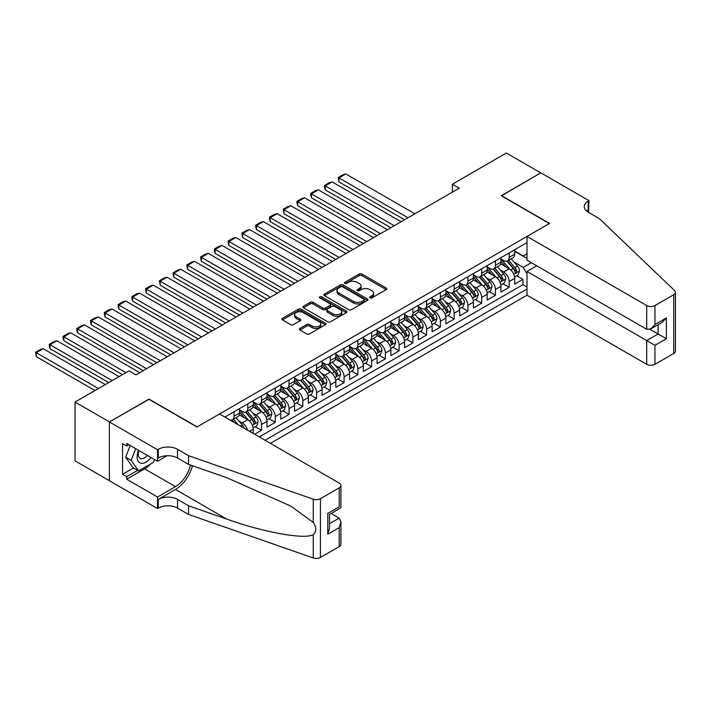 <?xml version="1.0" encoding="UTF-8"?>
<svg xmlns="http://www.w3.org/2000/svg" width="711" height="711" viewBox="0 0 711 711"><rect width="100%" height="100%" fill="white"/><g stroke="black" fill="none" stroke-linecap="round" stroke-linejoin="round"><path stroke-width="1.07" d="M369.987 297.9A1.333 0.773 0 0 0 371.88 297.9L386.233 289.617A1.911 1.102 0 0 0 386.793 288.835A1.911 1.102 0 0 0 386.233 288.053L361.917 274.019A1.911 1.102 0 0 0 359.224 274.019L344.871 282.303A1.333 0.773 0 0 0 344.48 282.854A1.333 0.773 0 0 0 344.871 283.396A1.333 0.773 0 0 0 346.764 283.396L348.621 282.329A6.115 3.528 0 0 1 357.26 282.329L359.286 283.493A6.115 3.528 0 0 1 361.081 285.991A6.115 3.528 0 0 1 359.286 288.488L357.429 289.555A1.333 0.773 0 0 0 357.038 290.106A1.333 0.773 0 0 0 357.429 290.648A1.333 0.773 0 0 0 359.322 290.648L361.179 289.581A6.115 3.528 0 0 1 369.818 289.581L371.844 290.746A6.115 3.528 0 0 1 373.639 293.243A6.115 3.528 0 0 1 371.844 295.74L369.987 296.807A1.333 0.773 0 0 0 369.596 297.358A1.333 0.773 0 0 0 369.987 297.9L369.987 296.807M299.935 328.446A1.911 1.102 0 0 0 299.375 329.229A1.911 1.102 0 0 0 299.935 330.002L306.752 333.939A1.911 1.102 0 0 0 309.454 333.939L325.389 324.74A1.911 1.102 0 0 0 325.949 323.958A1.911 1.102 0 0 0 325.389 323.185L301.082 309.152A1.911 1.102 0 0 0 298.38 309.152L282.445 318.35A1.911 1.102 0 0 0 281.885 319.123A1.911 1.102 0 0 0 282.445 319.906L290.683 324.66A1.911 1.102 0 0 0 293.385 324.66L300.202 320.723A1.911 1.102 0 0 0 300.762 319.95A1.911 1.102 0 0 0 300.202 319.168L296.114 316.813A5.11 2.951 0 0 1 294.621 314.724A5.11 2.951 0 0 1 297.776 311.996A5.11 2.951 0 0 1 303.339 312.636L319.346 321.879A5.11 2.951 0 0 1 320.839 323.958A5.11 2.951 0 0 1 317.693 326.687A5.11 2.951 0 0 1 312.12 326.047L309.454 324.509A1.911 1.102 0 0 0 306.752 324.509L299.935 328.446L299.935 330.002M148.99 399.315L109.432 421.916L75.037 402.053L75.037 460.835L109.361 480.654M148.99 399.075L197.143 426.876L549.363 223.53L501.211 195.729L540.76 172.889L506.365 153.025L452.365 184.211L452.365 192.148M75.037 402.053L129.038 370.875L135.917 374.848L459.244 188.175L452.365 184.211M348.754 309.694A1.911 1.102 0 0 0 351.456 309.694L367.391 300.495A1.911 1.102 0 0 0 367.951 299.713A1.911 1.102 0 0 0 367.391 298.931L343.084 284.898A1.911 1.102 0 0 0 340.382 284.898L324.447 294.096A1.911 1.102 0 0 0 323.887 294.878A1.911 1.102 0 0 0 324.447 295.66L348.754 309.694M320.323 298.193A1.333 0.773 0 0 1 321.674 298.38L321.674 296.789L346.39 311.054A1.911 1.102 0 0 1 346.95 311.836A1.911 1.102 0 0 1 346.39 312.618L330.455 321.816A1.911 1.102 0 0 1 327.753 321.816L303.446 307.783L303.446 306.228A1.911 1.102 0 0 0 302.886 307.001A1.911 1.102 0 0 0 303.446 307.783M303.446 306.228L310.263 302.291A1.911 1.102 0 0 1 312.964 302.291L322.821 307.979A1.911 1.102 0 0 0 325.522 307.979L330.046 305.366A1.911 1.102 0 0 0 330.606 304.584A1.911 1.102 0 0 0 330.046 303.81L319.781 297.882A1.333 0.773 0 0 1 319.39 297.331A1.333 0.773 0 0 1 320.217 296.62A1.333 0.773 0 0 1 321.674 296.789M254.654 434.27L261.532 430.297L255.276 426.68M252.574 412.967L256.031 414.966A7.785 4.497 60 0 1 261.532 424.494L267.034 421.321L267.034 427.115L275.29 422.352L269.034 418.735M266.332 405.03L269.789 407.021A7.785 4.497 60 0 1 275.29 416.557L280.792 413.375L280.792 419.17L289.048 414.406L282.791 410.798M280.09 397.085L283.547 399.075A7.785 4.497 60 0 1 289.048 408.612L294.558 405.43L294.558 411.234L302.806 406.461L296.549 402.853M293.856 389.139L297.305 391.13A7.785 4.497 60 0 1 302.806 400.666L308.316 397.485L308.316 403.288L316.573 398.524L310.307 394.907M307.614 381.194L311.062 383.193A7.785 4.497 60 0 1 316.573 392.721L322.074 389.548L322.074 395.343L330.331 390.579L324.065 386.962M321.372 373.248L324.82 375.248A7.785 4.497 60 0 1 330.331 384.775L335.832 381.603L335.832 387.397L344.088 382.634L337.823 379.016M335.13 365.312L338.578 367.303A7.785 4.497 60 0 1 344.088 376.839L349.59 373.657L349.59 379.461L357.846 374.688L351.581 371.08M348.888 357.366L352.345 359.357A7.785 4.497 60 0 1 357.846 368.893L363.348 365.712L363.348 371.515L371.604 366.752L365.338 363.134M362.646 349.421L366.103 351.421A7.785 4.497 60 0 1 371.604 360.948L377.106 357.775L377.106 363.57L385.362 358.806L379.105 355.189M376.403 341.476L379.861 343.475A7.785 4.497 60 0 1 385.362 353.003L390.863 349.83L390.863 355.624L399.12 350.861L392.863 347.244M390.161 333.539L393.618 335.53A7.785 4.497 60 0 1 399.12 345.066L404.621 341.884L404.621 347.679L412.878 342.915L406.621 339.307M403.919 325.594L407.376 327.584A7.785 4.497 60 0 1 412.878 337.121L418.379 333.939L418.379 339.742L426.636 334.97L420.379 331.362M417.677 317.648L421.134 319.639A7.785 4.497 60 0 1 426.636 329.175L432.137 325.994L432.137 331.797L440.393 327.033L434.137 323.416M431.435 309.703L434.892 311.702A7.785 4.497 60 0 1 440.393 321.23L445.895 318.057L445.895 323.852L454.151 319.088L447.894 315.471M445.193 301.757L448.65 303.757A7.785 4.497 60 0 1 454.151 313.284L459.662 310.112L459.662 315.906L467.909 311.142L461.652 307.525M458.95 293.821L462.408 295.812A7.785 4.497 60 0 1 467.909 305.348L473.419 302.166L473.419 307.97L481.667 303.197L475.41 299.589M472.717 285.875L476.166 287.866A7.785 4.497 60 0 1 481.667 297.402L487.177 294.221L487.177 300.024L495.434 295.261L489.168 291.643M486.475 277.93L489.923 279.93A7.785 4.497 60 0 1 495.434 289.457L500.935 286.284L500.935 292.079L509.192 287.315L509.192 281.512A7.785 4.497 -120 0 0 503.681 271.984L500.233 269.984M502.926 283.698L509.192 287.315M253.276 433.47L253.276 429.266A7.785 4.497 -120 0 0 247.775 419.73L239.269 414.815M247.455 430.111A7.785 4.497 60 0 0 242.273 422.912L238.816 420.912M267.034 421.321A7.785 4.497 -120 0 0 261.532 411.785L253.027 406.879M280.792 413.375A7.785 4.497 -120 0 0 275.29 403.839L266.785 398.933M294.558 405.43A7.785 4.497 -120 0 0 289.048 395.903L280.543 390.988M308.316 397.485A7.785 4.497 -120 0 0 302.806 387.957L294.301 383.042M322.074 389.548A7.785 4.497 -120 0 0 316.573 380.012L308.059 375.097M335.832 381.603A7.785 4.497 -120 0 0 330.331 372.066L321.816 367.16M349.59 373.657A7.785 4.497 -120 0 0 344.088 364.13L335.574 359.215M363.348 365.712A7.785 4.497 -120 0 0 357.846 356.184L349.332 351.27M377.106 357.775A7.785 4.497 -120 0 0 371.604 348.239L363.09 343.324M390.863 349.83A7.785 4.497 -120 0 0 385.362 340.293L376.857 335.388M404.621 341.884A7.785 4.497 -120 0 0 399.12 332.348L390.615 327.442M418.379 333.939A7.785 4.497 -120 0 0 412.878 324.412L404.372 319.497M432.137 325.994A7.785 4.497 -120 0 0 426.636 316.466L418.13 311.551M445.895 318.057A7.785 4.497 -120 0 0 440.393 308.521L431.888 303.606M459.662 310.112A7.785 4.497 -120 0 0 454.151 300.575L445.646 295.669M473.419 302.166A7.785 4.497 -120 0 0 467.909 292.639L459.404 287.724M487.177 294.221A7.785 4.497 -120 0 0 481.667 284.693L473.162 279.779M500.935 286.284A7.785 4.497 -120 0 0 495.434 276.748L486.919 271.833M270.411 443.362L527.002 295.216L646.708 364.325L646.708 340.578L658.128 333.983L658.128 324.678M265.043 440.26L527.002 289.022M527.002 242.629L224.872 417.073M239.518 409.883L242.273 411.465A7.785 4.497 60 0 0 246.166 411.856L251.667 408.674A7.785 4.497 -120 0 0 253.276 405.11L253.276 400.666M253.276 401.937L256.031 403.528A7.785 4.497 60 0 0 259.924 403.91L265.425 400.737A7.785 4.497 -120 0 0 267.034 397.173L267.034 392.721M267.034 393.992L269.789 395.583A7.785 4.497 60 0 0 273.682 395.965L279.183 392.792A7.785 4.497 -120 0 0 280.792 389.228L280.792 384.775M280.792 386.046L283.547 387.637A7.785 4.497 60 0 0 287.44 388.028L292.941 384.847A7.785 4.497 -120 0 0 294.558 381.283L294.558 376.839M294.558 378.11L297.305 379.692A7.785 4.497 60 0 0 301.197 380.083L306.699 376.901A7.785 4.497 -120 0 0 308.316 373.337L308.316 368.893M308.316 370.164L311.062 371.755A7.785 4.497 60 0 0 314.955 372.137L320.457 368.956A7.785 4.497 -120 0 0 322.074 365.401L322.074 360.948M322.074 362.219L324.82 363.81A7.785 4.497 60 0 0 328.713 364.192L334.214 361.019A7.785 4.497 -120 0 0 335.832 357.455L335.832 353.003M335.832 354.274L338.578 355.864A7.785 4.497 60 0 0 342.471 356.247L347.981 353.074A7.785 4.497 -120 0 0 349.59 349.51L349.59 345.057M349.59 346.337L352.345 347.919A7.785 4.497 60 0 0 356.229 348.31L361.739 345.128A7.785 4.497 -120 0 0 363.348 341.564L363.348 337.121M363.348 338.392L366.103 339.974A7.785 4.497 60 0 0 369.987 340.365L375.497 337.183A7.785 4.497 -120 0 0 377.106 333.619L377.106 329.175M377.106 330.446L379.861 332.037A7.785 4.497 60 0 0 383.753 332.419L389.255 329.246A7.785 4.497 -120 0 0 390.863 325.682L390.863 321.23M390.863 322.501L393.618 324.092A7.785 4.497 60 0 0 397.511 324.474L403.013 321.301A7.785 4.497 -120 0 0 404.621 317.737L404.621 313.284M404.621 314.555L407.376 316.146A7.785 4.497 60 0 0 411.269 316.537L416.77 313.355A7.785 4.497 -120 0 0 418.379 309.792L418.379 305.348M418.379 306.619L421.134 308.201A7.785 4.497 60 0 0 425.027 308.592L430.528 305.41A7.785 4.497 -120 0 0 432.137 301.846L432.137 297.402M432.137 298.673L434.892 300.264A7.785 4.497 60 0 0 438.785 300.646L444.286 297.465A7.785 4.497 -120 0 0 445.895 293.91L445.895 289.457M445.895 290.728L448.65 292.319A7.785 4.497 60 0 0 452.543 292.701L458.044 289.528A7.785 4.497 -120 0 0 459.662 285.964L459.662 281.512M459.662 282.782L462.408 284.373A7.785 4.497 60 0 0 466.3 284.755L471.802 281.583A7.785 4.497 -120 0 0 473.419 278.019L473.419 273.575M473.419 274.846L476.166 276.428A7.785 4.497 60 0 0 480.058 276.819L485.56 273.637A7.785 4.497 -120 0 0 487.177 270.073L487.177 265.63M487.177 266.901L489.923 268.491A7.785 4.497 60 0 0 493.816 268.874L499.318 265.692A7.785 4.497 -120 0 0 500.935 262.128L500.935 257.684M259.266 436.927L522.949 284.693L522.949 279.37L514.693 284.133L514.693 278.339A7.785 4.497 -120 0 0 509.192 268.802L500.677 263.897M500.935 258.955L503.681 260.546A7.785 4.497 -120 0 0 507.574 260.928A7.785 4.497 -120 0 0 509.192 257.364L509.192 252.92M507.574 260.928L513.075 257.755A7.785 4.497 -120 0 0 514.693 254.191L514.693 249.739M225.76 417.588L225.76 416.548M234.017 411.785L234.017 416.237A7.785 4.497 60 0 1 232.408 419.801A7.785 4.497 60 0 1 230.009 420.032M232.408 419.801L237.909 416.619A7.785 4.497 -120 0 0 239.518 413.055L239.518 408.612M247.775 403.839L247.775 408.292A7.785 4.497 60 0 1 246.166 411.856M261.532 395.903L261.532 400.346A7.785 4.497 60 0 1 259.924 403.91M275.29 387.957L275.29 392.401A7.785 4.497 60 0 1 273.682 395.965M289.048 380.012L289.048 384.464A7.785 4.497 60 0 1 287.44 388.028M302.806 372.066L302.806 376.519A7.785 4.497 60 0 1 301.197 380.083M316.573 364.13L316.573 368.574A7.785 4.497 60 0 1 314.955 372.137M330.331 356.184L330.331 360.628A7.785 4.497 60 0 1 328.713 364.192M344.088 348.239L344.088 352.692A7.785 4.497 60 0 1 342.471 356.247M357.846 340.293L357.846 344.746A7.785 4.497 60 0 1 356.229 348.31M371.604 332.348L371.604 336.801A7.785 4.497 60 0 1 369.987 340.365M385.362 324.412L385.362 328.855A7.785 4.497 60 0 1 383.753 332.419M399.12 316.466L399.12 320.91A7.785 4.497 60 0 1 397.511 324.474M412.878 308.521L412.878 312.973A7.785 4.497 60 0 1 411.269 316.537M426.636 300.575L426.636 305.028A7.785 4.497 60 0 1 425.027 308.592M440.393 292.639L440.393 297.082A7.785 4.497 60 0 1 438.785 300.646M454.151 284.693L454.151 289.137A7.785 4.497 60 0 1 452.543 292.701M467.909 276.748L467.909 281.2A7.785 4.497 60 0 1 466.3 284.755M481.667 268.802L481.667 273.255A7.785 4.497 60 0 1 480.058 276.819M495.434 260.857L495.434 265.31A7.785 4.497 60 0 1 493.816 268.874M495.434 289.457L495.434 295.261M481.667 297.402L481.667 303.197M467.909 305.348L467.909 311.142M454.151 313.284L454.151 319.088M440.393 321.23L440.393 327.033M426.636 329.175L426.636 334.97M412.878 337.121L412.878 342.915M399.12 345.066L399.12 350.861M385.362 353.003L385.362 358.806M371.604 360.948L371.604 366.752M357.846 368.893L357.846 374.688M344.088 376.839L344.088 382.634M330.331 384.775L330.331 390.579M316.573 392.721L316.573 398.524M302.806 400.666L302.806 406.461M289.048 408.612L289.048 414.406M275.29 416.557L275.29 422.352M261.532 424.494L261.532 430.297M527.002 273.931L523.225 267.372L513.991 262.048M523.225 267.372L531.339 262.688M514.693 251.33L527.002 258.44M514.693 251.01L523.225 255.933L527.002 253.756M516.684 275.752L522.949 279.37M522.949 284.693L527.002 287.04M370.529 298.087L371.844 297.322A6.115 3.528 0 0 0 373.639 294.834L373.639 293.243M361.081 285.991L361.081 287.582A6.115 3.528 0 0 1 359.286 290.07L357.962 290.835M386.206 289.635L361.917 275.61A1.911 1.102 0 0 0 359.224 275.61L345.404 283.591M367.365 300.504L343.084 286.489A1.911 1.102 0 0 0 340.382 286.489L324.474 295.669M364.014 300.255A1.333 0.773 0 0 0 364.405 299.713A1.333 0.773 0 0 0 364.014 299.171L342.675 286.844A1.333 0.773 0 0 0 340.782 286.844L338.827 287.982A6.115 3.528 0 0 0 337.041 290.47A6.115 3.528 0 0 0 338.827 292.968L353.411 301.393A6.115 3.528 0 0 0 362.059 301.393L364.014 300.255L364.014 301.846A1.333 0.773 0 0 0 364.405 301.304L364.405 299.713M337.041 290.47L337.041 292.061A6.115 3.528 0 0 0 338.827 294.558L338.827 292.968M364.014 301.846L362.059 302.975A6.115 3.528 0 0 1 353.411 302.975L338.827 294.558M303.473 307.801L310.263 303.873L310.263 302.291M330.606 304.584L330.606 306.174A1.911 1.102 0 0 1 330.046 306.956L325.522 309.569A1.911 1.102 0 0 1 322.821 309.569L312.964 303.873A1.911 1.102 0 0 0 310.263 303.873M321.674 298.38L346.364 312.636M333.05 313.889A5.11 2.951 0 0 0 338.623 314.52A5.11 2.951 0 0 0 341.778 311.8A5.11 2.951 0 0 0 340.276 309.712L334.641 306.459A1.911 1.102 0 0 0 331.939 306.459L327.416 309.072A1.911 1.102 0 0 0 326.856 309.854A1.911 1.102 0 0 0 327.416 310.627L333.05 313.889L333.05 315.471A5.11 2.951 0 0 0 338.623 316.111A5.11 2.951 0 0 0 341.778 313.391L341.778 311.8M326.856 309.854L326.856 311.436A1.911 1.102 0 0 0 327.416 312.218L327.416 310.627M333.05 315.471L327.416 312.218M320.839 323.958L320.839 325.549A5.11 2.951 0 0 1 317.693 328.278A5.11 2.951 0 0 1 312.12 327.638L309.454 326.1A1.911 1.102 0 0 0 306.752 326.1L299.962 330.02M294.621 314.724L294.621 316.315A5.11 2.951 0 0 0 296.114 318.395L296.114 316.813M300.175 320.741L296.114 318.395M325.389 323.185L325.389 324.74L301.082 310.734A1.911 1.102 0 0 0 298.38 310.734L282.471 319.923M514.577 276.97L518.132 274.926L519.51 270.953A5.155 2.977 -120 0 0 517.501 266.11L511.209 258.831M407.99 217.77L338.996 177.937L345.875 173.964L414.869 213.798M509.956 269.309L502.499 260.679A14.887 8.594 -120 0 0 500.935 259.044M338.996 181.9L338.24 177.492L338.996 177.937L338.996 181.9L404.55 219.752M505.868 266.883L501.69 262.057A12.354 7.137 -120 0 0 500.935 261.23M506.872 261.213L513.235 268.571A5.155 2.977 60 0 1 515.075 272.126C515.848 273.157 516.399 272.837 516.719 271.167A5.155 2.977 -120 0 0 514.888 267.62L508.596 260.342M507.245 261.088L514.08 268.998A2.631 1.52 60 0 1 514.746 270.029L516.719 271.167M515.075 272.126L515.448 272.731M338.24 177.492L343.058 174.719L345.875 173.964M138.592 450.347A12.647 7.306 120 0 0 141.56 463.305A12.647 7.306 120 0 0 150.999 457.511M139.018 450.587A8.656 4.995 120 0 0 140.076 458.337A8.656 4.995 120 0 0 141.338 458.728A8.656 4.995 120 0 0 147.31 455.378M154.545 459.555L153.46 462.346L138.601 470.922L133.099 467.749L125.669 457.182L130.202 445.504M138.601 470.922L131.179 460.355L135.703 448.677M125.669 457.182L131.179 460.355M536.778 265.825L527.002 271.469L654.955 345.342L654.955 364.325L673.744 353.483L673.744 294.701A5.839 3.368 0 0 0 675.45 292.319A5.839 3.368 0 0 0 674.606 290.577L599.24 218.561L588.228 212.207A13.625 7.865 180 0 1 584.238 206.643A13.625 7.865 180 0 1 588.228 201.089L588.984 200.653L540.831 172.844L501.415 195.845M527.002 271.469L527.002 295.216M501.415 195.605L549.567 223.405L527.002 236.434L646.708 305.543A5.839 3.368 0 0 0 654.955 305.543L673.744 294.701M588.984 200.653L588.575 212.402M527.002 236.434L527.002 260.19L646.708 329.291L646.708 305.543M675.45 292.319L675.45 351.101A5.839 3.368 180 0 1 673.744 353.483M654.955 364.325A5.839 3.368 180 0 1 646.708 364.325M586.513 210.998A13.625 7.865 180 0 1 588.228 209.789L588.228 201.089M650.005 329.291L666.376 338.747L654.955 345.342M654.955 305.543L654.955 324.527L650.832 328.882L646.708 329.291M654.955 324.527L666.376 317.933L662.252 322.296L650.832 328.882M219.503 413.971L339.2 483.08A5.839 3.368 -0 0 1 340.907 485.462A5.839 3.368 -0 0 1 339.2 487.844L320.421 498.687L320.421 557.468A5.839 3.368 180 0 1 313.275 557.975L188.548 514.453L177.537 508.098A13.625 7.865 -0 0 0 158.277 508.098L157.522 508.534L109.361 480.734L109.361 421.952L148.786 399.2L196.938 427L219.503 413.971M188.548 514.453L188.548 505.761L226.791 519.101C263.346 532.272 304.184 539.658 313.275 534.725C316.591 531.33 316.591 527.233 313.275 522.434L290.835 506.116L226.791 477.712L188.548 464.372L177.537 458.017A13.625 7.865 -0 0 0 158.277 458.017L158.277 449.316L157.522 449.752L109.361 421.952M188.548 464.372L188.548 455.671L177.537 449.316A13.625 7.865 -0 0 0 158.277 449.316M226.791 519.101L175.475 489.47L158.277 499.406A13.625 7.865 -0 0 1 177.537 499.406L188.548 505.761M339.2 546.626L339.2 527.642L340.907 521.892L340.907 544.244A5.839 3.368 180 0 1 339.2 546.626L320.421 557.468M313.275 522.434L313.275 499.193L188.548 455.671M150.723 463.928A21.89 12.638 -60 0 1 144.653 468.86L126.7 479.223L126.7 476.681L137.641 470.371M128.904 444.748L126.7 446.019L122.576 443.637L122.576 474.299L126.7 476.681M126.7 446.019L126.7 443.477L157.522 461.27L157.522 449.752M157.522 508.534L157.522 497.016L175.475 486.653A21.89 12.638 120 0 0 190.379 465.012M126.7 479.223L157.522 497.016M331.139 513.458L339.2 518.106L340.907 521.892M175.475 489.47A25.347 14.629 120 0 0 192.423 465.723M167.129 455.724L157.522 461.27M313.275 499.193A5.839 3.368 -0 0 0 320.421 498.687M122.576 474.299L133.517 467.989M339.2 527.642L327.78 534.237L329.495 528.477L329.495 514.409L340.907 507.814L340.907 485.462M327.78 534.237L327.78 513.422C330.011 514.711 330.011 514.711 327.78 513.422L339.2 506.827C341.431 508.116 341.431 508.116 339.2 506.827L339.2 487.844M500.82 284.915L504.375 282.862L505.752 278.89A5.155 2.977 -120 0 0 503.743 274.055L497.451 266.776M394.232 225.716L325.238 185.873L332.117 181.9L401.111 221.743M496.198 277.254L488.741 268.616A14.887 8.594 -120 0 0 487.177 266.981M325.238 189.846L324.483 187.029L324.483 185.438L325.238 185.873L325.238 189.846L390.792 227.698M492.11 274.828L487.933 270.002A12.354 7.137 -120 0 0 487.177 269.176M493.114 269.149L499.478 276.517A5.155 2.977 60 0 1 501.317 280.063C502.09 281.103 502.641 280.783 502.961 279.112A5.155 2.977 -120 0 0 501.122 275.557L494.838 268.287M493.487 269.034L500.322 276.943A2.631 1.52 60 0 1 500.988 277.965L502.961 279.112M501.317 280.063L501.69 280.676M324.483 185.438L329.291 182.656L332.117 181.9M487.062 292.861L490.617 290.808L491.985 286.835A5.155 2.977 -120 0 0 489.986 281.991L483.693 274.713M380.474 233.652L311.48 193.819L318.359 189.846L387.353 229.68M482.431 285.191L474.984 276.561A14.887 8.594 -120 0 0 473.419 274.926M311.48 197.791L310.725 194.974L310.725 193.383L311.48 193.819L311.48 197.791L377.034 235.643M478.343 282.774L474.175 277.948A12.354 7.137 -120 0 0 473.419 277.112M479.356 277.094L485.72 284.453A5.155 2.977 60 0 1 487.55 288.008C488.333 289.048 488.884 288.728 489.204 287.057A5.155 2.977 -120 0 0 487.364 283.502L481.08 276.224M479.729 276.979L486.564 284.889A2.631 1.52 60 0 1 487.222 285.911L489.204 287.057M487.55 288.008L487.933 288.622M310.725 193.383L315.533 190.601L318.359 189.846M473.304 300.806L476.859 298.753L478.227 294.781A5.155 2.977 -120 0 0 476.219 289.937L469.935 282.658M366.716 241.598L297.722 201.764L304.601 197.791L373.595 237.625M468.673 293.136L461.226 284.507A14.887 8.594 -120 0 0 459.662 282.871M297.722 205.737L296.958 202.911L296.958 201.329L297.722 201.764L297.722 205.737L363.277 243.589M464.585 290.719L460.417 285.884A12.354 7.137 -120 0 0 459.662 285.058M465.598 285.04L471.962 292.399A5.155 2.977 60 0 1 473.793 295.954C474.575 296.994 475.117 296.674 475.446 295.003A5.155 2.977 -120 0 0 473.606 291.448L467.323 284.169M465.972 284.915L472.806 292.825A2.631 1.52 60 0 1 473.464 293.856L475.446 295.003M473.793 295.954L474.175 296.567M296.958 201.329L301.775 198.547L304.601 197.791M459.537 308.752L463.101 306.699L464.47 302.726A5.155 2.977 -120 0 0 462.461 297.882L456.178 290.603M352.958 249.543L283.965 209.709L290.843 205.737L359.837 245.571M454.916 301.082L447.459 292.452A14.887 8.594 -120 0 0 445.895 290.817M283.965 213.682L283.2 209.265L283.965 209.709L283.965 213.682L349.519 251.525M450.827 298.656L446.659 293.83A12.354 7.137 -120 0 0 445.895 293.003M451.841 292.985L458.195 300.344A5.155 2.977 60 0 1 460.035 303.899C460.808 304.93 461.359 304.619 461.688 302.939A5.155 2.977 -120 0 0 459.848 299.393L453.565 292.114M452.214 292.861L459.048 300.771A2.631 1.52 60 0 1 459.706 301.802L461.688 302.939M460.035 303.899L460.417 304.504M283.2 209.265L288.017 206.492L290.843 205.737M445.779 316.688L449.334 314.635L450.712 310.663A5.155 2.977 -120 0 0 448.703 305.828L442.42 298.549M339.2 257.489L270.198 217.646L277.086 213.682L346.079 253.516M441.158 309.027L433.701 300.398A14.887 8.594 -120 0 0 432.137 298.753M270.198 221.619L269.442 218.801L269.442 217.211L270.198 217.646L270.198 221.619L335.761 259.471M437.069 306.601L432.901 301.775A12.354 7.137 -120 0 0 432.137 300.949M438.083 300.922L444.437 308.29A5.155 2.977 60 0 1 446.277 311.836C447.05 312.876 447.601 312.556 447.93 310.885A5.155 2.977 -120 0 0 446.09 307.339L439.807 300.06M438.456 300.806L445.29 308.716A2.631 1.52 60 0 1 445.948 309.747L447.93 310.885M446.277 311.836L446.65 312.449M269.442 217.211L274.259 214.429L277.086 213.682M432.021 324.634L435.576 322.581L436.954 318.608A5.155 2.977 -120 0 0 434.945 313.764L428.662 306.494M325.442 265.425L256.44 225.591L263.319 221.619L332.321 261.461M427.4 316.973L419.943 308.334A14.887 8.594 -120 0 0 418.379 306.699M256.44 229.564L255.684 226.747L255.684 225.156L256.44 225.591L256.44 229.564L322.003 267.416M423.312 314.546L419.143 309.72A12.354 7.137 -120 0 0 418.379 308.885M424.325 308.867L430.679 316.235A5.155 2.977 60 0 1 432.519 319.781C433.292 320.821 433.843 320.501 434.172 318.83A5.155 2.977 -120 0 0 432.332 315.275L426.049 307.996M424.698 308.752L431.533 316.662A2.631 1.52 60 0 1 432.19 317.684L434.172 318.83M432.519 319.781L432.892 320.394M255.684 225.156L260.502 222.374L263.319 221.619M418.264 332.579L421.819 330.526L423.196 326.553A5.155 2.977 -120 0 0 421.188 321.71L414.904 314.431M311.685 273.371L242.682 233.537L249.561 229.564L318.564 269.398M413.642 324.909L406.185 316.279A14.887 8.594 -120 0 0 404.621 314.644M242.682 237.51L241.927 234.692L241.927 233.101L242.682 233.537L242.682 237.51L308.245 275.361M409.554 322.492L405.386 317.666A12.354 7.137 -120 0 0 404.621 316.83M410.567 316.813L416.922 324.172A5.155 2.977 60 0 1 418.761 327.727C419.534 328.766 420.085 328.446 420.414 326.776A5.155 2.977 -120 0 0 418.575 323.221L412.291 315.942M410.94 316.688L417.775 324.607A2.631 1.52 60 0 1 418.432 325.629L420.414 326.776M418.761 327.727L419.135 328.34M241.927 233.101L246.744 230.32L249.561 229.564M404.506 340.525L408.061 338.472L409.438 334.499A5.155 2.977 -120 0 0 407.43 329.655L401.146 322.376M297.927 281.316L228.924 241.482L235.803 237.51L304.806 277.343M399.884 332.855L392.428 324.225A14.887 8.594 -120 0 0 390.863 322.59M228.924 245.455L228.169 242.629L228.169 241.047L228.924 241.482L228.924 245.455L294.487 283.298M395.796 330.437L391.628 325.602A12.354 7.137 -120 0 0 390.863 324.776M396.809 324.758L403.164 332.117A5.155 2.977 60 0 1 405.003 335.672C405.777 336.703 406.328 336.392 406.656 334.721A5.155 2.977 -120 0 0 404.817 331.166L398.533 323.887M397.182 324.634L404.017 332.544A2.631 1.52 60 0 1 404.675 333.575L406.656 334.721M405.003 335.672L405.377 336.285M228.169 241.047L232.986 238.265L235.803 237.51M390.748 348.461L394.303 346.408L395.68 342.444A5.155 2.977 -120 0 0 393.672 337.601L387.388 330.322M284.169 289.261L215.166 249.419L222.045 245.455L291.048 285.289M386.126 340.8L378.67 332.17A14.887 8.594 -120 0 0 377.106 330.535M215.166 253.392L214.411 250.574L214.411 248.983L215.166 249.419L215.166 253.392L280.729 291.243M382.038 338.374L377.87 333.548A12.354 7.137 -120 0 0 377.106 332.721M383.051 332.704L389.406 340.062A5.155 2.977 60 0 1 391.246 343.617C392.019 344.648 392.57 344.328 392.899 342.658A5.155 2.977 -120 0 0 391.059 339.111L384.775 331.833M383.425 332.579L390.25 340.489A2.631 1.52 60 0 1 390.917 341.52L392.899 342.658M391.246 343.617L391.619 344.222M214.411 248.983L219.228 246.21L222.045 245.455M376.99 356.407L380.545 354.354L381.923 350.381A5.155 2.977 -120 0 0 379.914 345.546L373.63 338.267M270.411 297.207L201.409 257.364L208.287 253.392L277.29 293.234M372.368 348.745L364.912 340.107A14.887 8.594 -120 0 0 363.348 338.472M201.409 261.337L200.653 258.52L200.653 256.929L201.409 257.364L201.409 261.337L266.972 299.189M368.28 346.319L364.112 341.493A12.354 7.137 -120 0 0 363.348 340.658M369.293 340.64L375.648 348.008A5.155 2.977 60 0 1 377.488 351.554C378.261 352.594 378.812 352.274 379.141 350.603A5.155 2.977 -120 0 0 377.301 347.048L371.009 339.769M369.667 340.525L376.492 348.434A2.631 1.52 60 0 1 377.159 349.457L379.141 350.603M377.488 351.554L377.861 352.167M200.653 256.929L205.47 254.147L208.287 253.392M363.232 364.352L366.787 362.299L368.165 358.326A5.155 2.977 -120 0 0 366.156 353.483L359.864 346.204M256.653 305.143L187.651 265.31L194.53 261.337L263.532 301.171M358.611 356.682L351.154 348.052A14.887 8.594 -120 0 0 349.59 346.417M187.651 269.282L186.895 266.465L186.895 264.874L187.651 265.31L187.651 269.282L253.214 307.134M354.522 354.265L350.354 349.439A12.354 7.137 -120 0 0 349.59 348.603M355.527 348.586L361.89 355.944A5.155 2.977 60 0 1 363.73 359.499C364.503 360.539 365.054 360.219 365.383 358.548A5.155 2.977 -120 0 0 363.543 354.993L357.251 347.715M355.909 348.47L362.734 356.38A2.631 1.52 60 0 1 363.401 357.402L365.383 358.548M363.73 359.499L364.103 360.113M186.895 264.874L191.712 262.092L194.53 261.337M349.474 372.297L353.029 370.244L354.407 366.272A5.155 2.977 -120 0 0 352.398 361.428L346.106 354.149M242.886 313.089L173.893 273.255L180.772 269.282L249.774 309.116M344.853 364.627L337.396 355.998A14.887 8.594 -120 0 0 335.832 354.362M173.893 277.228L173.137 274.402L173.137 272.82L173.893 273.255L173.893 277.228L239.447 315.08M340.765 362.21L336.587 357.375A12.354 7.137 -120 0 0 335.832 356.549M341.769 356.531L348.132 363.89A5.155 2.977 60 0 1 349.972 367.445C350.745 368.485 351.296 368.165 351.616 366.494A5.155 2.977 -120 0 0 349.785 362.939L343.493 355.66M342.142 356.407L348.977 364.316A2.631 1.52 60 0 1 349.643 365.347L351.616 366.494M349.972 367.445L350.345 368.058M173.137 272.82L177.954 270.038L180.772 269.282M335.716 380.243L339.271 378.19L340.649 374.217A5.155 2.977 -120 0 0 338.64 369.373L332.348 362.095M229.129 321.034L160.135 281.2L167.014 277.228L236.008 317.062M331.095 372.573L323.638 363.943A14.887 8.594 -120 0 0 322.074 362.308M160.135 285.164L159.38 280.756L160.135 281.2L160.135 285.164L225.689 323.016M327.007 370.147L322.83 365.321A12.354 7.137 -120 0 0 322.074 364.494M328.011 364.476L334.374 371.835A5.155 2.977 60 0 1 336.214 375.39C336.987 376.421 337.538 376.11 337.858 374.43A5.155 2.977 -120 0 0 336.027 370.884L329.735 363.605M328.384 364.352L335.219 372.262A2.631 1.52 60 0 1 335.885 373.293L337.858 374.43M336.214 375.39L336.587 375.995M159.38 280.756L164.197 277.983L167.014 277.228M321.959 388.179L325.514 386.126L326.882 382.154A5.155 2.977 -120 0 0 324.883 377.319L318.59 370.04M215.371 328.98L146.377 289.137L153.256 285.164L222.25 325.007M317.337 380.518L309.88 371.889A14.887 8.594 -120 0 0 308.316 370.244M146.377 293.11L145.622 290.292L145.622 288.702L146.377 289.137L146.377 293.11L211.931 330.962M313.24 378.092L309.072 373.266A12.354 7.137 -120 0 0 308.316 372.44M314.253 372.413L320.617 379.781A5.155 2.977 60 0 1 322.456 383.327C323.229 384.367 323.781 384.047 324.1 382.376A5.155 2.977 -120 0 0 322.261 378.83L315.977 371.551M314.626 372.297L321.461 380.207A2.631 1.52 60 0 1 322.127 381.238L324.1 382.376M322.456 383.327L322.83 383.94M145.622 288.702L150.43 285.92L153.256 285.164M308.201 396.125L311.756 394.072L313.124 390.099A5.155 2.977 -120 0 0 311.116 385.255L304.832 377.985M201.613 336.916L132.619 297.082L139.498 293.11L208.492 332.952M303.57 388.464L296.123 379.825A14.887 8.594 -120 0 0 294.558 378.19M132.619 301.055L131.864 298.238L131.864 296.647L132.619 297.082L132.619 301.055L198.173 338.907M299.482 386.037L295.314 381.212A12.354 7.137 -120 0 0 294.558 380.376M300.495 380.358L306.859 387.726A5.155 2.977 60 0 1 308.69 391.272C309.472 392.312 310.023 391.992 310.343 390.321A5.155 2.977 -120 0 0 308.503 386.766L302.219 379.487M300.869 380.243L307.703 388.153A2.631 1.52 60 0 1 308.361 389.175L310.343 390.321M308.69 391.272L309.072 391.885M131.864 296.647L136.672 293.865L139.498 293.11M294.443 404.07L297.998 402.017L299.367 398.044A5.155 2.977 -120 0 0 297.358 393.201L291.075 385.922M187.855 344.862L118.861 305.028L125.74 301.055L194.734 340.889M289.812 396.4L282.365 387.771A14.887 8.594 -120 0 0 280.792 386.135M118.861 309.001L118.097 306.183L118.097 304.592L118.861 305.028L118.861 309.001L184.416 346.852M285.724 393.983L281.556 389.157A12.354 7.137 -120 0 0 280.792 388.322M286.737 388.304L293.101 395.663A5.155 2.977 60 0 1 294.932 399.218C295.714 400.257 296.256 399.938 296.585 398.267A5.155 2.977 -120 0 0 294.745 394.712L288.462 387.433M287.111 388.179L293.945 396.098A2.631 1.52 60 0 1 294.603 397.12L296.585 398.267M294.932 399.218L295.314 399.831M118.097 304.592L122.914 301.811L125.74 301.055M280.676 412.016L284.24 409.963L285.609 405.99A5.155 2.977 -120 0 0 283.6 401.146L277.317 393.867M174.097 352.807L105.104 312.973L111.983 309.001L180.976 348.834M276.055 404.346L268.598 395.716A14.887 8.594 -120 0 0 267.034 394.081M105.104 316.946L104.339 314.12L104.339 312.538L105.104 312.973L105.104 316.946L170.658 354.789M271.966 401.928L267.798 397.094A12.354 7.137 -120 0 0 267.034 396.267M272.98 396.249L279.334 403.608A5.155 2.977 60 0 1 281.174 407.163C281.947 408.194 282.498 407.883 282.827 406.203A5.155 2.977 -120 0 0 280.987 402.657L274.704 395.378M273.353 396.125L280.187 404.035A2.631 1.52 60 0 1 280.845 405.066L282.827 406.203M281.174 407.163L281.547 407.776M104.339 312.538L109.156 309.756L111.983 309.001M266.918 419.952L270.473 417.899L271.851 413.935A5.155 2.977 -120 0 0 269.842 409.092L263.559 401.813M160.339 360.753L91.337 320.91L98.216 316.946L167.218 356.78M262.297 412.291L254.84 403.661A14.887 8.594 -120 0 0 253.276 402.026M91.337 324.883L90.581 322.065L90.581 320.474L91.337 320.91L91.337 324.883L156.9 362.734M258.209 409.865L254.04 405.039A12.354 7.137 -120 0 0 253.276 404.212M259.222 404.195L265.576 411.553A5.155 2.977 60 0 1 267.416 415.108C268.189 416.139 268.74 415.819 269.069 414.149A5.155 2.977 -120 0 0 267.229 410.603L260.946 403.324M259.595 404.07L266.429 411.98A2.631 1.52 60 0 1 267.087 413.011L269.069 414.149M267.416 415.108L267.789 415.713M90.581 320.474L95.398 317.693L98.216 316.946M253.16 427.898L256.715 425.845L258.093 421.872A5.155 2.977 -120 0 0 256.084 417.037L249.801 409.758M146.582 368.689L77.579 328.855L84.458 324.883L153.46 364.725M248.539 420.237L241.082 411.598A14.887 8.594 -120 0 0 239.518 409.963M77.579 332.828L76.824 330.011L76.824 328.42L77.579 328.855L77.579 332.828L143.142 370.68M244.451 417.81L240.282 412.984A12.354 7.137 -120 0 0 239.518 412.149M245.464 412.131L251.818 419.499A5.155 2.977 60 0 1 253.658 423.045C254.431 424.085 254.982 423.765 255.311 422.094A5.155 2.977 -120 0 0 253.471 418.539L247.188 411.26M245.837 412.016L252.672 419.925A2.631 1.52 60 0 1 253.329 420.948L255.311 422.094M253.658 423.045L254.031 423.658M76.824 328.42L81.641 325.638L84.458 324.883M244.069 428.155A5.155 2.977 -120 0 0 242.327 424.974L236.043 417.695M125.945 372.662L63.821 336.801L70.7 332.828L139.703 372.662M63.821 340.773L63.066 337.956L63.066 336.365L63.821 336.801L63.821 340.773L122.505 374.653M238.256 424.796L233.43 419.206M232.079 419.961L234.275 422.503M231.706 420.077L233.324 421.952M63.066 336.365L67.883 333.583L70.7 332.828M112.187 380.607L50.063 344.746L56.942 340.773L119.066 376.634M50.063 348.719L49.308 345.893L49.308 344.311L50.063 344.746L50.063 348.719L108.747 382.598M49.308 344.311L54.125 341.529L56.942 340.773M98.429 388.553L36.305 352.692L43.184 348.719L105.308 384.58M36.305 356.655L35.55 352.247L36.305 352.692L36.305 356.655L94.99 390.535M35.55 352.247L40.367 349.474L43.184 348.719M242.273 422.912L247.775 419.73M256.031 414.966L261.532 411.785M269.789 407.021L275.29 403.839M283.547 399.075L289.048 395.903M297.305 391.13L302.806 387.957M311.062 383.193L316.573 380.012M324.82 375.248L330.331 372.066M338.578 367.303L344.088 364.13M352.345 359.357L357.846 356.184M366.103 351.421L371.604 348.239M379.861 343.475L385.362 340.293M393.618 335.53L399.12 332.348M407.376 327.584L412.878 324.412M421.134 319.639L426.636 316.466M434.892 311.702L440.393 308.521M448.65 303.757L454.151 300.575M462.408 295.812L467.909 292.639M476.166 287.866L481.667 284.693M489.923 279.93L495.434 276.748M503.681 271.984L509.192 268.802M509.192 257.364L514.693 254.191M234.017 416.237L239.518 413.055M247.775 408.292L253.276 405.11M261.532 400.346L267.034 397.173M275.29 392.401L280.792 389.228M289.048 384.464L294.558 381.283M302.806 376.519L308.316 373.337M316.573 368.574L322.074 365.401M330.331 360.628L335.832 357.455M344.088 352.692L349.59 349.51M357.846 344.746L363.348 341.564M371.604 336.801L377.106 333.619M385.362 328.855L390.863 325.682M399.12 320.91L404.621 317.737M412.878 312.973L418.379 309.792M426.636 305.028L432.137 301.846M440.393 297.082L445.895 293.91M454.151 289.137L459.662 285.964M467.909 281.2L473.419 278.019M481.667 273.255L487.177 270.073M495.434 265.31L500.935 262.128M509.192 281.512L514.693 278.339M249.632 431.364L253.276 429.266M371.844 297.322L371.844 295.74M357.429 290.648L357.429 289.555M359.286 290.07L359.286 288.488M344.871 283.396L344.871 282.303M359.224 275.61L359.224 274.019M361.917 275.61L361.917 274.019M386.233 289.617L386.233 288.053M324.447 295.66L324.447 294.096M340.382 286.489L340.382 284.898M343.084 286.489L343.084 284.898M367.391 300.495L367.391 298.931M353.411 302.975L353.411 301.393M362.059 302.975L362.059 301.393M312.964 303.873L312.964 302.291M322.821 309.569L322.821 307.979M325.522 309.569L325.522 307.979M330.046 306.956L330.046 305.366M346.39 312.618L346.39 311.054M306.752 326.1L306.752 324.509M309.454 326.1L309.454 324.509M312.12 327.638L312.12 326.047M300.202 320.723L300.202 319.168M282.445 319.906L282.445 318.35M298.38 310.734L298.38 309.152M301.082 310.734L301.082 309.152M513.786 274.33L519.474 271.051M502.499 260.679L503.21 260.27M514.888 267.62L517.501 266.11M510.774 269.993L513.235 268.571M666.376 317.933L666.376 338.747M177.537 458.017L177.537 449.316M177.537 499.406L177.537 508.098M313.275 557.975L313.275 534.725M158.277 499.406L158.277 508.098M144.653 468.86L175.475 486.653M329.495 523.714L339.2 518.106M500.029 282.276L505.717 278.996M488.741 268.616L489.444 268.207M501.122 275.557L503.743 274.055M497.016 277.93L499.478 276.517M486.271 290.221L491.959 286.933M474.984 276.561L475.686 276.152M487.364 283.502L489.986 281.991M483.258 285.875L485.72 284.453M472.513 298.158L478.201 294.878M461.226 284.507L461.928 284.098M473.606 291.448L476.219 289.937M469.5 293.821L471.962 292.399M458.755 306.103L464.434 302.824M447.459 292.452L448.17 292.043M459.848 299.393L462.461 297.882M455.742 301.766L458.195 300.344M444.997 314.049L450.676 310.769M433.701 300.398L434.412 299.989M446.09 307.339L448.703 305.828M441.984 309.712L444.437 308.29M431.239 321.994L436.918 318.706M419.943 308.334L420.654 307.925M432.332 315.275L434.945 313.764M428.226 317.648L430.679 316.235M417.481 329.931L423.161 326.651M406.185 316.279L406.896 315.871M418.575 323.221L421.188 321.71M414.469 325.594L416.922 324.172M403.724 337.876L409.403 334.597M392.428 324.225L393.139 323.816M404.817 331.166L407.43 329.655M400.702 333.539L403.164 332.117M389.966 345.822L395.645 342.542M378.67 332.17L379.381 331.761M391.059 339.111L393.672 337.601M386.944 341.484L389.406 340.062M376.208 353.767L381.887 350.487M364.912 340.107L365.623 339.698M377.301 347.048L379.914 345.546M373.186 349.421L375.648 348.008M362.441 361.712L368.129 358.424M351.154 348.052L351.865 347.643M363.543 354.993L366.156 353.483M359.428 357.366L361.89 355.944M348.683 369.649L354.371 366.369M337.396 355.998L338.107 355.589M349.785 362.939L352.398 361.428M345.67 365.312L348.132 363.89M334.925 377.594L340.613 374.315M323.638 363.943L324.349 363.534M336.027 370.884L338.64 369.373M331.913 373.257L334.374 371.835M321.168 385.54L326.856 382.26M309.88 371.889L310.583 371.48M322.261 378.83L324.883 377.319M318.155 381.203L320.617 379.781M307.41 393.485L313.098 390.197M296.123 379.825L296.825 379.416M308.503 386.766L311.116 385.255M304.397 389.139L306.859 387.726M293.652 401.422L299.34 398.142M282.365 387.771L283.067 387.362M294.745 394.712L297.358 393.201M290.639 397.085L293.101 395.663M279.894 409.367L285.573 406.088M268.598 395.716L269.309 395.307M280.987 402.657L283.6 401.146M276.881 405.03L279.334 403.608M266.136 417.313L271.815 414.033M254.84 403.661L255.551 403.253M267.229 410.603L269.842 409.092M263.123 412.975L265.576 411.553M252.378 425.258L258.057 421.979M241.082 411.598L241.793 411.189M253.471 418.539L256.084 417.037M249.365 420.912L251.818 419.499M240.442 426.067L242.327 424.974"/></g></svg>
